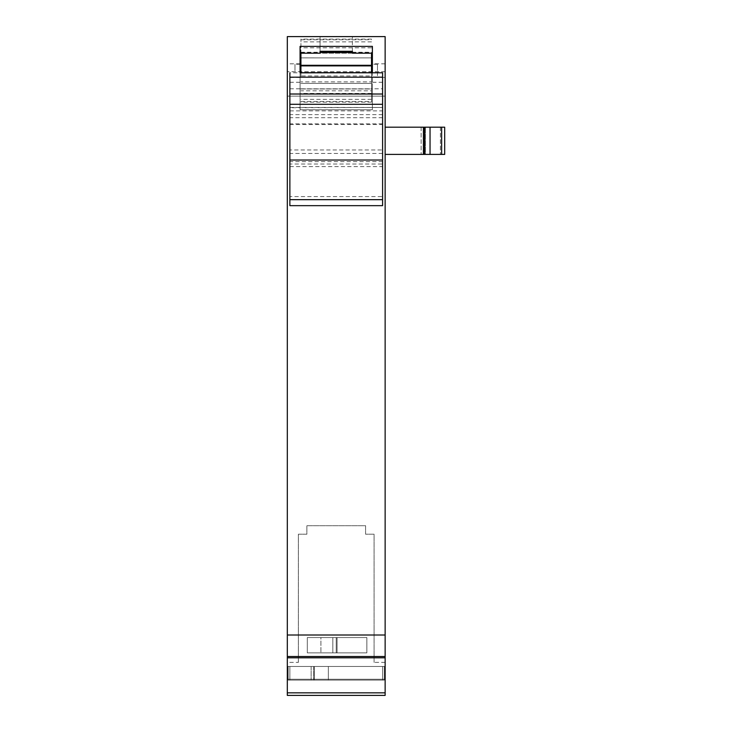 <?xml version="1.0" encoding="UTF-8"?>
<svg xmlns="http://www.w3.org/2000/svg" width="732" height="732" viewBox="0 0 732 732"><rect width="100%" height="100%" fill="white"/><g stroke="black" fill="none" stroke-linecap="round" stroke-linejoin="round"><path stroke-width="0.55" stroke-dasharray="3.66 2.75" d="M287.319 70.629L287.319 63.821L287.319 70.629M300.074 70.629L300.074 63.821L300.074 70.629M371.527 72.834L371.527 88.792L382.589 88.792L382.589 72.77L372.378 72.77L372.378 109.754L300.074 109.754L300.074 46.381M372.378 46.381L372.378 88.911L300.074 88.911L372.378 88.911L372.378 109.754L300.074 109.754L300.074 72.788L289.872 72.77L289.872 123.873L382.589 123.873L382.589 205.655L289.872 205.655L289.872 196.588L382.589 196.588M385.142 679.241L287.319 679.241L287.319 666.477L287.319 679.241L385.142 679.241L385.142 666.477L385.142 679.241L287.319 679.241L385.142 679.241L385.142 36.6L287.319 36.6L287.319 96.139L385.142 96.139L385.142 71.727L385.142 96.139L287.319 96.139L287.319 36.6L287.319 695.4L385.142 695.4L385.142 679.241M385.142 666.477L287.319 666.477L385.142 666.477M352.394 51.295L352.394 36.6L352.394 53.189L320.067 53.189L320.067 36.6L352.394 36.6L320.067 36.6L320.067 51.295M385.142 36.6L385.142 71.727L385.142 36.6L287.319 36.6L385.142 36.6M385.142 662.369L374.079 662.369L374.079 534.204L365.579 534.204L365.579 525.704L306.882 525.704L306.882 534.204L298.372 534.204L298.372 662.369L287.319 662.369M298.372 662.369L298.372 534.204L306.882 534.204L306.882 525.704L365.579 525.704L365.579 534.204L374.079 534.204L374.079 662.369M352.394 52.42L371.527 52.42L371.527 53.189L300.925 53.189L300.925 39.098L300.925 72.834M385.142 70.629C385.142 79.404 385.142 79.404 385.142 70.629C385.142 79.404 385.142 79.404 385.142 70.629C385.142 61.845 385.142 61.845 385.142 70.629C385.142 61.845 385.142 61.845 385.142 70.629M385.142 127.194L385.142 154.406L385.142 127.194L385.142 154.406L385.142 127.194L444.681 127.194L385.142 127.194L423.416 127.194L423.416 154.406L385.142 154.406M372.378 70.629L372.378 63.821L372.378 70.629M425.393 154.406L440.426 154.406L425.393 154.406L425.393 127.194L425.393 154.406M444.681 154.406L423.416 154.406L423.416 127.194L444.681 127.194L444.681 154.406M423.416 127.194L423.416 154.406M320.918 637.563L307.312 637.563L307.312 652.871L332.822 652.871L307.312 652.871L307.312 637.563L366.851 637.563L307.312 637.563L307.312 652.871L337.077 652.871L337.077 637.563L366.851 637.563L336.226 637.563L336.226 652.871L366.851 652.871L337.077 652.871L337.077 637.563L366.851 637.563L332.822 637.563L337.077 637.563L337.077 652.871L307.312 652.871L307.312 637.563L332.822 637.563L307.312 637.563L307.312 652.871L332.822 652.871L307.312 652.871L307.312 637.563L366.851 637.563L336.226 637.563L336.226 652.871L332.822 652.871L366.851 652.871L366.851 637.563L307.312 637.563L307.312 652.871L332.822 652.871L307.312 652.871L307.312 637.563L337.077 637.563L337.077 652.871L366.851 652.871L366.851 637.563L336.226 637.563L336.226 652.871L366.851 652.871L366.851 637.563L307.312 637.563L307.312 652.871L366.851 652.871L366.851 637.563L336.226 637.563L336.226 652.871L307.312 652.871L307.312 637.563L366.851 637.563L307.312 637.563L307.312 652.871L337.077 652.871L337.077 637.563L366.851 637.563L336.226 637.563L336.226 652.871L366.851 652.871L366.851 637.563L332.822 637.563L337.077 637.563L337.077 652.871L366.851 652.871L366.851 637.563L336.226 637.563L336.226 652.871L307.312 652.871L307.312 637.563L332.822 637.563L307.312 637.563L307.312 652.871L366.851 652.871L366.851 637.563L332.822 637.563L366.851 637.563L336.226 637.563L336.226 652.871L366.851 652.871L366.851 637.563L320.918 637.563L337.077 637.563L337.077 652.871L307.312 652.871L307.312 637.563L320.918 637.563L307.312 637.563L307.312 652.871L332.822 652.871L307.312 652.871L307.312 637.563L332.822 637.563L307.312 637.563L307.312 652.871L366.851 652.871L366.851 637.563L336.226 637.563L336.226 652.871L307.312 652.871L307.312 637.563L366.851 637.563L366.851 652.871L366.851 637.563L366.851 652.871L366.851 637.563L366.851 652.871L337.077 652.871L337.077 637.563L366.851 637.563L366.851 652.871L366.851 637.563L366.851 652.871L337.077 652.871L337.077 637.563L366.851 637.563L366.851 652.871L320.918 652.871L337.077 652.871L337.077 637.563L366.851 637.563L366.851 652.871L366.851 637.563L366.851 652.871L337.077 652.871L337.077 637.563L366.851 637.563L366.851 652.871L307.312 652.871L332.822 652.871L307.312 652.871L307.312 637.563L307.312 652.871L337.077 652.871L337.077 637.563L366.851 637.563L366.851 652.871L366.851 637.563L366.851 652.871L337.077 652.871L337.077 637.563L366.851 637.563L366.851 652.871L307.312 652.871L307.312 637.563L320.918 637.563L307.312 637.563L307.312 652.871L332.822 652.871L307.312 652.871L307.312 637.563L332.822 637.563L307.312 637.563L307.312 652.871L337.077 652.871L337.077 637.563L366.851 637.563L366.851 652.871L366.851 637.563L366.851 652.871L337.077 652.871L337.077 637.563L366.851 637.563L366.851 652.871L307.312 652.871L307.312 637.563L337.077 637.563L337.077 652.871L320.918 652.871L332.822 652.871L332.822 637.563L307.312 637.563L307.312 652.871L320.918 652.871L307.312 652.871L307.312 637.563L337.077 637.563L307.312 637.563L307.312 652.871L332.822 652.871L332.822 637.563L307.312 637.563L332.822 637.563L307.312 637.563L307.312 652.871L307.312 637.563L337.077 637.563L307.312 637.563L307.312 652.871L320.918 652.871L307.312 652.871L307.312 637.563L320.918 637.563L320.918 652.871L320.918 637.563M336.226 652.871L366.851 652.871L366.851 637.563L366.851 652.871L332.822 652.871L332.822 637.563L332.822 652.871L332.822 637.563L332.822 652.871L332.822 637.563L332.822 652.871L332.822 637.563L332.822 652.871L332.822 637.563L332.822 652.871L332.822 637.563L332.822 652.871L332.822 637.563L332.822 652.871L332.822 637.563L332.822 652.871L332.822 637.563L332.822 652.871L332.822 637.563L332.822 652.871L332.822 637.563L332.822 652.871L332.822 637.563L332.822 652.871L332.822 637.563L332.822 652.871L332.822 637.563L332.822 652.871L366.851 652.871L332.822 652.871L366.851 652.871L332.822 652.871L366.851 652.871L332.822 652.871L366.851 652.871L332.822 652.871L366.851 652.871L332.822 652.871L336.226 652.871L336.226 637.563L332.822 637.563L332.822 652.871L332.822 637.563L336.226 637.563L336.226 652.871L336.226 637.563L332.822 637.563L336.226 637.563L336.226 652.871L336.226 637.563L332.822 637.563L336.226 637.563L336.226 652.871L336.226 637.563L332.822 637.563L336.226 637.563L336.226 652.871M294.978 70.629L294.978 64.242L294.978 70.629M300.925 70.629L300.925 64.242L300.925 70.629C300.925 78.855 300.925 78.855 300.925 70.629C300.925 78.855 300.925 78.855 300.925 70.629M371.527 52.42L371.527 75.945L300.925 75.945M300.925 52.256L371.527 52.256M300.925 57.883L371.527 57.883L300.925 57.865M371.527 75.945L371.527 102.151L371.527 81.874L300.925 81.874M300.925 88.993L371.527 88.993M300.925 83.366L371.527 83.366M371.527 81.874L371.527 90.823L300.925 90.823M371.527 88.792L371.527 90.823M382.589 88.792L382.589 123.873M289.872 88.792L300.925 88.792M289.872 123.873L289.872 196.588M289.872 149.978L289.872 107.467L289.872 149.978L382.589 149.978L382.589 107.732L382.589 149.978M289.872 166.631L382.589 166.631L382.589 164.032L289.872 164.032M289.872 107.467L382.589 107.467L289.872 107.732M371.527 70.629L371.527 64.242L371.527 70.629M377.483 70.629C377.483 62.394 377.483 62.394 377.483 70.629C377.483 62.394 377.483 62.394 377.483 70.629C377.483 78.855 377.483 78.855 377.483 70.629C377.483 78.855 377.483 78.855 377.483 70.629M382.589 666.477L382.589 680.092L289.872 680.092L382.589 680.092L289.872 680.092L382.589 680.092L289.872 680.092L382.589 680.092L382.589 666.477L289.872 666.477L382.589 666.477L382.589 680.092L382.589 666.477L289.872 666.477L289.872 680.092L311.137 680.092L289.872 680.092L289.872 666.477L382.589 666.477L382.589 680.092L382.589 666.477L289.872 666.477L289.872 680.092L289.872 666.477L382.589 666.477L382.589 680.092L382.589 666.477L289.872 666.477L289.872 680.092L289.872 666.477L382.589 666.477M314.321 666.477L328.357 666.477L314.321 666.477L328.357 666.477L314.321 666.477L328.357 666.477L314.321 666.477L328.357 666.477L314.321 666.477L314.321 680.092L328.357 680.092L314.321 680.092L328.357 680.092L314.321 680.092L328.357 680.092L314.321 680.092L328.357 680.092L314.321 680.092L328.357 680.092L314.321 680.092L328.357 680.092L314.321 680.092L328.357 680.092L314.321 680.092L328.357 680.092L314.321 680.092L328.357 680.092L314.321 680.092L328.357 680.092L314.321 680.092L328.357 680.092L314.321 680.092L328.357 680.092L314.321 680.092L328.357 680.092L314.321 680.092L328.357 680.092L314.321 680.092L328.357 680.092L314.321 680.092L328.357 680.092L314.321 680.092L314.321 666.477L314.321 680.092L314.321 666.477L328.357 666.477L328.357 680.092L328.357 666.477L328.357 680.092L328.357 666.477L314.321 666.477L328.357 666.477L314.321 666.477L328.357 666.477L314.321 666.477L328.357 666.477L314.321 666.477L314.321 680.092L314.321 666.477L314.321 680.092L314.321 666.477L328.357 666.477L328.357 680.092L328.357 666.477L328.357 680.092L328.357 666.477L314.321 666.477L328.357 666.477L314.321 666.477L328.357 666.477L314.321 666.477L328.357 666.477L314.321 666.477L314.321 680.092L314.321 666.477L314.321 680.092L314.321 666.477L328.357 666.477L328.357 680.092L328.357 666.477L328.357 680.092L328.357 666.477L314.321 666.477L328.357 666.477L314.321 666.477L328.357 666.477L314.321 666.477L328.357 666.477L314.321 666.477L314.321 680.092L314.321 666.477M289.872 666.477L289.872 680.092L289.872 666.477M328.357 666.477L328.357 680.092L328.357 666.477M384.291 666.477L384.291 680.092L288.17 680.092L384.291 680.092L313.689 680.092L384.291 680.092L384.291 666.477L313.689 666.477L384.291 666.477L384.291 680.092L384.291 666.477L288.17 666.477L313.689 666.477L288.17 666.477L288.17 680.092L313.689 680.092L288.17 680.092L288.17 666.477L384.291 666.477M288.17 666.477L288.17 680.092M385.142 71.727L287.319 71.727L385.142 71.727M421.138 127.194L421.138 154.406L421.138 127.194M440.426 127.194L440.426 154.406L440.426 127.194M424.569 127.194L424.569 154.406M430.041 154.406L430.041 127.194M441.643 127.194L441.643 154.406M300.925 52.42L320.067 52.42M371.527 47.827L300.925 47.827M300.925 39.766L371.527 39.766M371.527 41.87L300.925 41.87M300.925 88.828L371.527 88.828M371.527 93.421L300.925 93.421M300.925 101.483L371.527 101.483M371.527 99.378L300.925 99.378M289.872 82.268L300.925 82.268M382.589 82.268L371.527 82.268M289.872 124.541L382.589 124.541M382.589 153.473L289.872 153.473M382.589 117.733L289.872 117.733M382.589 114.622L289.872 114.622M289.872 110.871L382.589 110.871M382.589 161.653L289.872 161.653M311.137 666.477L311.137 680.092L311.137 666.477M313.689 666.477L313.689 680.092L313.689 666.477M300.074 63.821L287.319 63.821M300.074 77.427L287.319 77.427M385.142 77.427L372.378 77.427M385.142 63.821L372.378 63.821M300.074 64.242L294.978 64.242M300.925 77.006L294.978 77.006M371.527 39.098L300.925 39.098M371.527 102.151L300.925 102.151M371.527 83.384L300.925 83.384M382.589 205.655L289.872 205.655M377.483 64.242L372.378 64.242M377.483 77.006L371.527 77.006"/><path stroke-width="1.1" d="M300.074 72.788L300.074 46.381L372.378 46.381L372.378 72.788L371.527 72.788L382.589 72.788L300.074 72.77M385.142 695.4L287.319 695.4L287.319 692.847L385.142 692.847L385.142 695.4M287.319 635.01L287.319 36.6L385.142 36.6L385.142 635.01L287.319 635.01L287.319 692.847M385.142 635.01L385.142 692.847M372.378 53.189L371.527 53.189L371.527 65.304L300.925 65.304L300.925 53.189L300.074 53.189L320.067 53.189L320.067 51.295L352.394 51.295L352.394 53.189L372.378 53.189M385.142 154.406L444.681 154.406L444.681 127.194L385.142 127.194M444.681 127.194L444.681 154.406L444.681 127.194M423.416 127.194L423.416 154.406M300.925 72.715L371.527 72.715L300.925 72.834L300.925 65.304M371.527 72.715L371.527 65.304M300.925 65.88L371.527 65.88M289.872 160.024L382.589 160.024L382.589 205.655L289.872 205.655L289.872 72.871M289.872 77.18L382.589 77.18L382.589 72.871M382.589 160.024L382.589 77.18M385.142 657.793L287.319 657.793M287.319 656.513L385.142 656.513M441.643 154.406L441.643 127.194M430.041 127.194L430.041 154.406M424.569 154.406L424.569 127.194M320.067 52.42L352.394 52.42M382.589 199.662L289.872 199.662M382.589 205.655L289.872 205.655M382.589 104.301L289.872 104.301M382.589 94.016L289.872 94.016M300.925 64.242L300.074 64.242M372.378 64.242L371.527 64.242"/></g></svg>

